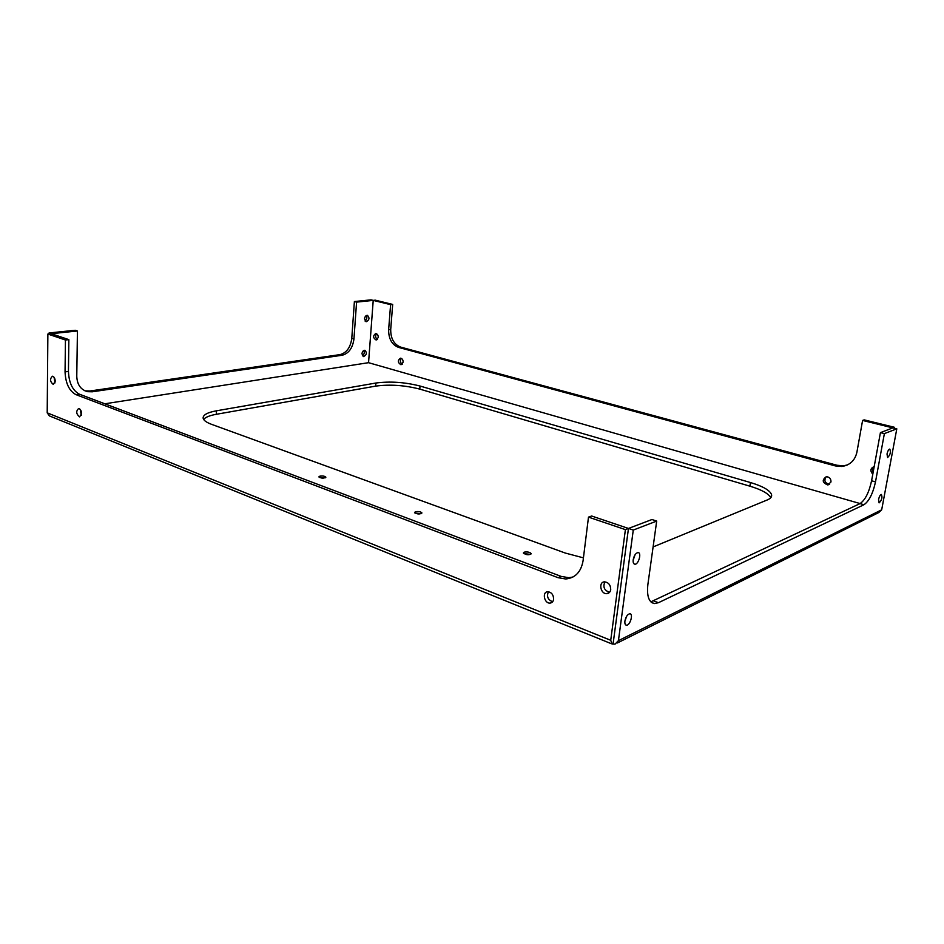 <?xml version="1.0" encoding="UTF-8"?>
<svg xmlns="http://www.w3.org/2000/svg" width="944" height="944" viewBox="0 0 944 944"><rect width="100%" height="100%" fill="white"/><g stroke="black" fill="none" stroke-linecap="round" stroke-linejoin="round"><path stroke-width="1.42" d="M583.427 557.857L565.326 553.066L211.562 424.34C206.099 422.298 203.279 420.139 203.102 417.85C203.279 414.746 207.739 412.398 216.471 410.805L375.889 383.028C390.155 381.164 404.87 382.167 420.033 386.037L750.468 482.537L749.89 486.172L419.761 389.105C404.61 385.223 389.907 384.22 375.653 386.12L216.318 414.298C209.686 415.49 205.462 417.201 203.644 419.431M749.89 486.172C761.619 489.712 768.569 493.57 770.752 497.748M613.104 643.784L628.468 528.451L625.4 529.619L610.721 640.292L612.113 644.02L615.051 644.138L618.426 640.657L633.271 530.068L656.694 521.076L647.879 584.489C646.664 596.089 648.847 602.437 654.463 603.558L651.596 602.484M750.468 482.537C762.669 486.207 769.69 490.184 771.508 494.444C772.157 496.638 770.8 498.456 767.437 499.883L653.106 546.93M47.873 334.046L51.259 333.704L68.853 339.628L65.443 340.005L47.873 334.046L47.2 412.835L49.383 415.891L611.452 643.749M617.447 642.947L878.781 512.545L881.684 509.807L618.426 640.657M896.8 428.836L892.882 427.88L880.422 432.623L884.386 433.603L896.8 428.836L881.684 509.807M523.719 553.573L530.764 554.399M414.947 513.076L421.425 513.63M319.332 477.44L325.302 477.817M104.831 403.796L368.549 362.685L860.114 503.565M524.144 552.169C527.484 551.626 529.855 552.122 531.271 553.668C528.982 555.296 526.351 555.084 523.354 553.031L524.144 552.169M415.466 511.719C418.64 511.27 420.8 511.695 421.956 512.97C419.714 514.421 417.236 514.279 414.522 512.521L415.466 511.719M319.91 476.142C322.919 475.776 324.901 476.142 325.869 477.216C323.662 478.514 321.326 478.396 318.836 476.897L319.91 476.142M49.053 333.928L49.064 332.961L51.259 333.704L77.432 330.99L76.771 376.243C77.113 384.621 80.724 389.766 87.627 391.677L84.7 390.686M625.4 529.619L588.49 517.123L591.628 516.014L633.271 530.068M368.549 362.685L373.222 300.393L371.039 299.85L354.389 301.561L351.77 338.448C350.519 347.392 346.649 352.773 340.147 354.59L90.069 390.981L85.444 390.863M375.299 300.168L373.222 300.393L390.604 304.652L392.68 304.428L375.299 300.168M878.958 502.774L879.159 502.833C881.826 500.167 882.569 497.37 881.389 494.467C880.221 494.809 879.277 496.473 878.569 499.47L879.159 502.833M862.592 420.446L892.882 427.88L894.428 427.29L864.197 419.879L862.592 420.446L856.881 452.318C854.922 460.566 849.883 465.286 841.741 466.478L835.31 465.911L398.462 347.368C391.866 344.678 388.586 338.802 388.633 329.751L390.604 304.652M894.263 428.222L894.428 427.29M572.925 577.044L568.795 577.704L561.161 576.406L79.355 394.155C72.582 390.474 68.947 382.898 68.44 371.429L68.853 339.628M81.302 415.336L80.287 409.495M54.988 382.91L54.103 377.34M609.576 592.301C604.254 590.448 602.697 586.967 604.927 581.846M552.641 601.753C547.862 599.818 546.458 596.478 548.417 591.735M354.389 301.561L356.584 302.115L353.941 339.049C352.69 347.994 348.808 353.386 342.318 355.215L92.252 391.795L87.627 391.677M356.584 302.115L373.222 300.393M361.953 353.776L363.487 356.596C366.744 354.956 367.216 352.844 364.927 350.271C363.334 350.318 362.343 351.487 361.953 353.776M364.514 318.824L366.13 321.751C369.375 320.051 369.812 317.916 367.44 315.343C365.859 315.402 364.891 316.559 364.514 318.824M403.147 362.166L400.999 364.762C397.695 362.626 397.507 360.443 400.445 358.189C402.191 358.484 403.088 359.806 403.147 362.166M378.284 337.445L376.16 340.052C372.963 337.905 372.809 335.734 375.7 333.551C377.364 333.857 378.225 335.155 378.284 337.445M872.799 474.195C869.908 470.761 870.368 468.236 874.191 466.596M830.991 481.947L827.829 484.956C822.283 482.726 821.776 479.977 826.319 476.72C829.457 476.956 831.015 478.691 830.991 481.947M650.841 601.847L860.019 503.612C865.152 500.131 868.999 492.532 871.583 480.791L880.422 432.623M656.694 521.076L651.962 519.519L628.468 528.451M624.916 621.034C624.657 623.559 625.164 624.94 626.438 625.199C630.014 625.766 633.601 613.777 629.86 613.753C627.512 614.249 625.872 616.68 624.916 621.034L626.745 616.102M633.141 560.288L635.029 554.801M79.355 394.155L75.98 394.651L558.01 577.669L565.657 578.991C575.285 578.035 581.091 571.946 583.073 560.724L588.49 517.123M75.98 394.651C69.207 390.958 65.573 383.37 65.053 371.865L65.443 340.005M81.585 413.661L79.591 416.87C76.157 414.015 75.827 411.218 78.623 408.504C80.393 408.953 81.385 410.675 81.585 413.661M55.236 381.246L53.301 384.479C49.997 381.636 49.713 378.874 52.427 376.219C54.103 376.668 55.047 378.343 55.236 381.246M610.721 589.646C610.272 592.089 608.963 593.422 606.791 593.658C600.467 594.213 598.189 581.823 604.62 581.846C608.609 582.448 610.638 585.044 610.721 589.646M553.621 599.263C553.231 601.599 552.028 602.886 550.022 603.098C544.157 603.641 541.88 591.711 547.862 591.723C551.591 592.301 553.503 594.814 553.621 599.263M77.432 330.99L75.225 330.27L49.064 332.961M362.378 355.817C364.219 354.401 364.714 352.608 363.877 350.448M365.009 320.995C366.838 319.532 367.299 317.715 366.39 315.532M884.386 433.603L875.501 481.865C872.905 493.618 869.058 501.24 863.937 504.733L658.416 602.709L654.463 603.558M633.2 559.745C632.928 562.435 633.471 563.922 634.84 564.205C638.522 564.748 641.885 552.559 638.061 552.57C635.737 553.042 634.12 555.426 633.2 559.745M887.006 454.017L887.62 457.545C890.298 454.831 891.018 451.999 889.791 449.061C888.634 449.391 887.702 451.043 887.006 454.017M847.405 464.944L843.37 465.817L836.95 465.25L400.527 347.062C393.931 344.371 390.651 338.518 390.71 329.48L392.68 304.428M829.634 484.237L829.469 484.26C824.844 483.127 823.746 480.626 826.165 476.744M377.364 339.557C375.405 337.858 375.134 335.934 376.562 333.775M402.227 364.254C400.126 362.579 399.808 360.62 401.271 358.378M873.153 472.212C871.985 470.018 872.268 468.153 873.979 466.631M420.033 386.037L419.761 389.105M375.889 383.028L375.653 386.12M216.471 410.805L216.318 414.298M610.721 640.292L47.2 412.835M68.44 371.429L65.053 371.865M561.161 576.406L558.01 577.669M351.77 338.448L353.941 339.049M90.069 390.981L92.252 391.795M340.147 354.59L342.318 355.215M390.71 329.48L388.633 329.751M400.527 347.062L398.462 347.368M836.95 465.25L835.31 465.911M871.583 480.791L875.501 481.865M860.019 503.612L863.937 504.733M653.838 600.998L658.416 602.709M771.508 494.444L771.036 497.394M565.657 578.991L568.795 577.704M606.791 593.658L609.387 592.513M550.022 603.098L552.275 602.142M841.741 466.478L843.37 465.817M827.829 484.956L829.469 484.26M625.742 624.916L626.438 625.199M634.156 563.957L634.84 564.205"/></g></svg>
